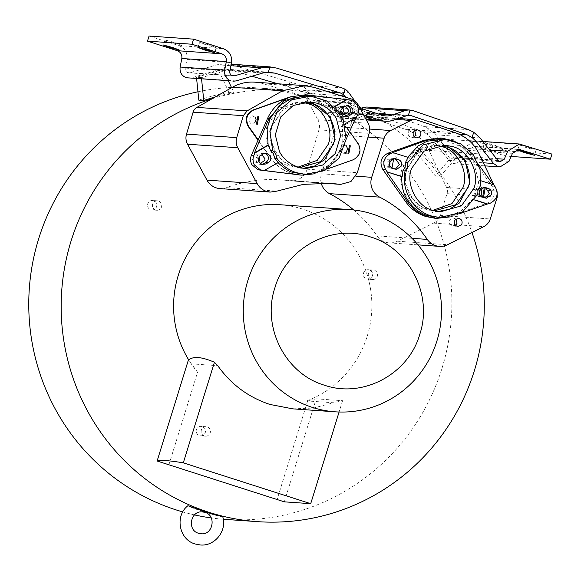<?xml version="1.0" encoding="UTF-8"?>
<svg xmlns="http://www.w3.org/2000/svg" width="581" height="581" viewBox="0 0 581 581"><rect width="100%" height="100%" fill="white"/><g stroke="black" fill="none" stroke-linecap="round" stroke-linejoin="round"><path stroke-width="0.44" stroke-dasharray="2.9 2.18" d="M222.755 516.778L222.646 516.785C217.243 515.841 211.252 514.236 204.679 511.97A11.351 11.097 -86 0 0 204.672 511.97C199.08 510.401 187.794 506.349 188.048 505.688M435.322 176.028L440.267 176.377A216.35 211.542 94 0 0 419.947 152.324L415.001 151.975A216.35 211.542 -86 0 1 435.322 176.028L450.101 158.649L455.054 158.998L440.521 140.638L435.576 140.29L415.001 151.975M368.339 112.561A8.562 8.374 94 0 0 366.335 112.975L353.415 117.398A21.294 20.822 -86 0 1 345.383 118.451A21.294 20.822 -86 0 1 340.575 117.529L323.181 111.951A21.294 20.822 -86 0 1 312.731 104.348L304.633 93.185A8.562 8.374 94 0 0 303.231 91.675L301.002 91.522A216.35 211.542 -86 0 1 308.743 92.8L310.973 92.953A216.35 211.542 -86 0 1 336.624 99.409A216.35 211.542 -86 0 1 361.28 109.09L359.051 108.937A216.35 211.542 -86 0 1 366.117 112.402L368.339 112.561A216.35 211.542 -86 0 1 386.401 123.027A216.35 211.542 -86 0 1 439.025 171.577A216.35 211.542 -86 0 1 471.99 232.516M232.022 87.448A216.35 211.542 -86 0 1 255.371 87.753A216.35 211.542 -86 0 1 304.219 97.15A216.35 211.542 -86 0 1 448.118 343.56A216.35 211.542 -86 0 1 225.268 519.399M223.293 519.254A216.35 211.542 -86 0 1 211.237 517.94M194.504 514.911A216.35 211.542 -86 0 1 182.79 511.926M165.026 39.929L171.439 42.449L181.562 45.231L175.15 42.711L165.026 39.929L163.246 45.049M483.232 147.589L493.356 150.377L499.769 152.897L489.645 150.116L483.029 147.618L484.605 142.534L491.221 145.025L501.548 147.777L499.769 152.897M501.345 147.806L494.932 145.286L484.808 142.505M153.544 200.677A4.728 4.626 94 0 0 147.603 204.316A4.728 4.626 94 0 0 151.823 209.915A4.728 4.626 94 0 0 153.544 200.677M155.701 210.053A4.728 4.626 -86 0 1 157.429 200.815A4.728 4.626 -86 0 1 161.641 206.415A4.728 4.626 -86 0 1 155.701 210.053M369.371 269.911A4.728 4.626 94 0 0 363.43 273.549A4.728 4.626 94 0 0 367.642 279.141A4.728 4.626 94 0 0 369.371 269.911M371.52 279.279A4.728 4.626 -86 0 1 373.249 270.049A4.728 4.626 -86 0 1 377.461 275.641A4.728 4.626 -86 0 1 371.52 279.279M202.239 426.592A4.728 4.626 94 0 0 196.298 430.238A4.728 4.626 94 0 0 200.518 435.83A4.728 4.626 94 0 0 202.239 426.592M204.396 435.968A4.728 4.626 -86 0 1 206.117 426.737A4.728 4.626 -86 0 1 210.337 432.329A4.728 4.626 -86 0 1 204.396 435.968M455.301 132.708L405.095 129.207A41.389 40.467 94 0 1 428.931 150.385L446.6 187.489A8.265 8.083 -86 0 1 447.021 193.647L440.064 215.457A13 12.709 -86 0 1 433.535 223.133L397.382 241.217A16.544 16.181 -86 0 1 389.161 242.865A16.544 16.181 -86 0 1 385.421 242.146A16.544 16.181 -86 0 1 377.054 235.893A134.269 131.284 94 0 0 353.684 209.959M455.962 219.102L453.55 218.035L450.304 219.415L449.52 220.845C449.04 223.264 449.897 224.941 452.083 225.886L455.526 225.334M414.747 130.572L412.336 129.505L409.097 130.885L408.305 132.315C407.833 134.734 408.683 136.412 410.869 137.356L414.311 136.804M390.069 160.705L387.178 159.092L383.939 160.472C382.305 163.326 382.901 165.483 385.711 166.936L386.619 167.117L389.807 165.803M390.882 167.219L390.86 159.76M442.475 145.068L439.933 144.792L428.095 146.194L417.18 152.113L405.523 171.896L405.385 183.763L409.656 195.514L417.761 204.73L427.739 210.01L437.842 211.535M481.351 189.762L478.708 188.447L475.461 189.827C473.835 192.681 474.423 194.838 477.241 196.298L480.945 195.543M437.391 145.599L434.929 145.33L414.449 151.176L402.342 168.054C396.257 183.059 407.572 205.318 423.055 208.819L432.881 210.307M432.446 210.235L428.001 209.16C412.525 205.667 401.202 183.4 407.288 168.396L418.138 152.469L436.948 145.606M296.738 174.634L291.001 173.269C282.468 170.313 275.808 165.418 271.015 158.569L257.971 140.181M298.409 174.845L291.393 173.298C283.187 170.589 276.527 165.687 271.414 158.598L258.117 139.854M342.848 107.826L340.023 106.294L335.992 109.105L335.833 110.731L338.556 114.145L341.998 113.593M340.778 111.08L340.945 109.446L344.882 106.635M259.467 156.674L256.395 154.786L252.372 157.589L252.205 159.223L254.928 162.629L255.836 162.811L258.908 161.62M259.874 162.978L257.151 159.564L257.318 157.938L261.254 155.12M255.095 117.173L252.452 115.859L248.254 120.296L250.985 123.709L254.689 122.954M343.974 116.788L341.584 116.643L338.788 114.334C337.576 111.53 338.2 109.243 340.655 107.478L343.175 106.018L345.942 105.372L347.169 105.619M346.617 146.528L343.974 145.214L339.783 149.658L342.507 153.064L346.211 152.309M261.857 164.401L259.475 164.256L256.671 161.939C255.466 159.143 256.083 156.855 258.545 155.091L261.058 153.631L263.825 152.985L265.052 153.231M307.741 101.842L305.207 101.559L293.361 102.96L282.453 108.879L270.79 128.67L270.652 140.537L274.922 152.287L283.027 161.496L293.006 166.776L303.108 168.308M302.657 102.372L300.195 102.103L279.715 107.943L267.609 124.821C261.53 139.825 272.838 162.092 288.321 165.585L298.147 167.074M297.712 167.008L293.274 165.934C277.791 162.433 266.476 140.174 272.554 125.169L283.412 109.235L302.222 102.379M469.368 140.834L431.48 138.191L449.055 160.392L453.398 163.414L455.504 163.82L464.502 158.25L467.937 150.268L474.474 146.223L505.848 156.093L511.135 156.456M308.743 92.8L306.601 89.844A13.9 13.588 94 0 0 299.781 84.884L232.204 64.963L225.74 63.808L217.054 64.745L190.154 72.683L187.903 72.654C185.884 71.819 184.998 70.286 185.252 68.064L186.929 59.523C187.707 52.798 185.027 48.158 178.897 45.616L149.048 36.044M199.653 42.34L206.066 44.868L216.19 47.649L209.777 45.122L199.653 42.34L197.874 47.46M505.848 156.093L507.424 151.002L474.844 140.9L463.166 148.133L459.731 156.107L455.874 158.497L454.974 158.322L453.115 157.03L435.539 134.828L428.952 128.989L424.413 126.622L370.852 107.681A13.9 13.588 94 0 0 367.715 107.078M519.436 144.916L525.849 147.443L535.972 150.225L529.56 147.697L519.436 144.916L517.656 150.036M279.781 204.708A101.37 99.119 -86 0 1 302.665 209.109A101.37 99.119 -86 0 1 371.833 303.282A101.37 99.119 -86 0 1 306.804 400.912A133.666 130.696 94 0 0 307.683 400.745L277.093 499.558M292.78 408.85L313.522 408.036L333.479 402.771L306.804 400.912M168.889 464.851L197.576 372.181A101.37 99.119 -86 0 1 188.752 359.973M197.576 372.181L191.418 363.859L217.759 365.696M535.972 150.225L534.607 155.28M507.424 151.002L551.95 154.103M216.19 47.649L214.825 52.704M181.562 45.231L180.19 50.293M431.48 138.191L427.318 134.262L428.952 128.989M407.695 115.452L369.276 112.772L422.837 131.713L427.318 134.262M265.197 72.465L230.628 70.054L224.106 69.081L225.682 63.801L231.151 64.186M188.433 78.152L191.592 77.81L218.492 69.873L263.011 72.974M224.106 69.081L218.492 69.873M201.578 79.067L201.433 77.643L223.685 71.085L228.377 80.941M201.433 77.643L196.487 77.302L218.732 70.737L223.685 71.085M369.276 112.772A8.562 8.374 94 0 0 366.117 112.402M310.973 92.953L316.928 101.159A15.97 15.614 94 0 0 324.764 106.86L342.151 112.438A15.97 15.614 94 0 0 351.781 112.344L361.28 109.09M354.199 100.077L357.017 103.955L316.928 101.159M358.767 105.982A15.97 15.614 -86 0 1 357.017 103.955M363.561 114.835L363.27 114.747A21.294 20.822 -86 0 1 352.827 107.144L345.608 97.201M361.484 108.102L359.051 108.937M230.628 70.054L251.936 76.242M277.892 83.78L298.206 89.975A8.562 8.374 -86 0 1 301.002 91.522M450.101 158.649L435.576 140.29M212.043 98.792A216.35 211.542 -86 0 1 282.584 89.714L263.745 83.853A41.389 40.467 94 0 0 254.739 82.168M339.093 112.249L336.871 112.097L337.989 116.403L341.018 119.599L343.248 119.759M277.841 162.564L264.195 170.48M356.567 117.173L342.383 125.147L342.812 141.198L339.74 151.104L330.088 164.3L317.502 171.925L302.062 174.147M342.383 125.147L344.744 124.029M341.018 119.599L342.863 125.118M307.516 95.916L318.156 98.189L333.203 107.638L336.871 112.097M348.433 129.991L355.1 114.697C356.429 111.429 356.284 108.24 354.657 105.132C352.892 102.103 350.299 100.331 346.879 99.823L308.141 95.001C319.347 96.591 328.345 102.009 335.135 111.247L349.609 131.517M333.203 107.638L334.518 106.875M332.666 107.558L334.264 106.628M327.626 168.853L316.144 172.92C326.791 168.948 334.503 161.707 339.289 151.205L340.713 151.307L330.269 165.447L315.142 173.741M340.713 151.307L346.102 139.324M339.289 151.205L348.527 129.999M305.795 94.783L322.375 99.91L334.743 111.218L357.627 143.485C361.237 150.624 359.552 156.064 352.573 159.811L315.65 172.891L300.21 175.026M303.231 91.675A216.35 211.542 -86 0 0 287.777 90.011A216.35 211.542 -86 0 0 282.584 89.714L302.381 95.872A8.265 8.083 -86 0 1 307.08 99.758L317.909 119.766A13 12.709 -86 0 1 318.933 129.868L307.131 169.194A16.544 16.181 -86 0 1 290.515 180.887A16.544 16.181 -86 0 1 289.418 180.771A134.269 131.284 94 0 0 280.514 179.841A134.269 131.284 94 0 0 226.634 187.634A16.544 16.181 -86 0 1 219.996 188.593M405.095 129.207L366.676 116.505L416.882 120.006M483.189 187.351L482.012 187.118L476.834 191.207L480.175 196.93L485.266 197.961M393.315 158.519L392.139 158.286L386.961 162.375L390.309 168.098L395.4 169.136M480.313 186.014L478.09 185.862L475.766 189.646L475.534 194.098L477.764 194.257M442.141 139.135L463.616 147.741L472.643 158.272L478.294 179.965L478.78 180.066L478.09 185.862M408.116 157.4L392.72 152.52M475.534 194.098L472.84 199.254L461.299 210.598L452.214 215.231L436.68 217.367M474.677 200.031L472.317 199.276M459.034 213.902L450.348 216.88M474.779 199.871L472.84 199.254M480.981 180.771L478.78 180.066M478.294 179.965L493.785 184.881M455.068 141.328L471.387 154.582L478.577 164.517M440.529 138.017L457.109 143.144L469.47 154.452L492.361 186.712C495.971 193.858 494.286 199.298 487.306 203.038L450.384 216.117L434.937 218.253M494.14 185.383L497.104 191.694M321.191 183.03A16.544 16.181 -86 0 1 321.489 173.806L333.959 134.698A13 12.709 -86 0 1 340.488 127.021L360.634 116.948A8.265 8.083 -86 0 1 366.676 116.505M197.961 91.769A216.35 211.542 -86 0 1 231.485 87.47M198.811 100.164A216.35 211.542 -86 0 1 229.008 92.314L233.954 92.662A216.35 211.542 94 0 0 215.319 96.933M290.064 81.761L288.525 86.736A230.657 225.537 94 0 0 287.936 86.678M379.546 116.062A230.657 225.537 94 0 0 379.037 115.764L380.577 110.797M231.587 87.687L233.954 92.662M196.487 77.302L196.632 78.725M229.008 92.314L218.732 70.737M440.267 176.377L455.054 158.998M440.521 140.638L419.947 152.324M288.525 86.736L287.864 86.671M379.037 115.764L379.473 116.055M284.32 501.839L316.202 398.856L307.683 400.745M191.418 363.859L188.266 360.416M316.202 398.856L342.587 400.694L333.479 402.771M342.587 400.694L339.086 412.009M412.045 238.333L377.054 235.893M271.015 158.569L271.414 158.598M449.055 160.392L483.385 162.789M190.154 72.683L232.015 75.603M459.731 156.107L496.479 158.671M517.439 149.404L476.006 146.514M467.937 150.268L512.464 153.377M497.634 160.131L453.115 157.03M522.101 144.531L477.582 141.423M178.897 45.616L223.416 48.724M186.929 59.523L231.456 62.632M229.778 71.172L185.252 68.064M464.502 158.25L509.021 161.351M480.066 137.937L435.539 134.828M217.054 64.745L230.853 65.711M468.642 129.701L424.413 126.622M412.924 110.615L370.852 107.681M422.837 131.713L459.244 134.247M232.204 64.963L276.433 68.05M236.111 80.912L191.592 77.81M299.781 84.884L341.853 87.818M366.335 112.975L406.431 115.772M353.415 117.398L393.504 120.194M306.601 89.844L348.92 92.793M324.764 106.86L364.853 109.656M382.24 115.234L342.151 112.438M351.781 112.344L379.182 114.254M312.731 104.348L352.827 107.144M340.807 95.705L304.633 93.185M298.206 89.975L329.354 92.147M340.575 117.529L365.972 119.301M323.181 111.951L363.27 114.747M463.166 148.133L489.594 149.971M261.058 153.631L263.534 153.798M261.014 155.265L258.545 155.091M345.651 106.192L343.175 106.018M340.655 107.478L343.131 107.652M349.355 99.99L346.879 99.823M355.1 114.697L357.569 114.871M309.666 95.11L308.141 95.001M315.65 172.891L316.144 172.92M352.573 159.811L353.066 159.84M357.627 143.485L358.121 143.522M335.135 111.247L334.743 111.218M263.745 83.853L313.958 87.361M302.381 95.872L352.594 99.373M307.08 99.758L357.293 103.258M317.909 119.766L368.122 123.274M318.933 129.868L369.146 133.369M307.131 169.194L357.344 172.695M321.772 183.03L289.418 180.771M226.634 187.634L276.846 191.134M480.175 196.93L482.55 197.097M482.934 197.816L485.309 197.976M393.061 168.984L395.436 169.151M390.309 168.098L392.683 168.265M450.384 216.117L452.301 216.255M487.306 203.038L490.175 203.241M492.361 186.712L495.23 186.915M471.387 154.582L469.47 154.452M428.931 150.385L479.143 153.885M446.6 187.489L496.813 190.996M447.021 193.647L497.234 197.148M440.064 215.457L490.277 218.964M433.535 223.133L483.748 226.641M397.382 241.217L447.595 244.717M321.489 173.806L355.833 176.203M333.959 134.698L368.034 137.072M340.488 127.021L369.698 129.062M360.634 116.948L395.821 119.403M157.429 200.815L152.476 200.474M373.249 270.049L368.303 269.7M206.117 426.737L201.171 426.389M453.55 218.035L458.431 218.376M412.336 129.505L417.223 129.846M387.178 159.092L392.553 159.463M439.933 144.792L444.915 145.141M478.708 188.447L484.082 188.825M434.929 145.33L439.759 145.671M340.023 106.294L344.969 106.643M256.395 154.786L261.348 155.127M252.452 115.859L257.819 116.236M342.725 116.861L345.194 117.035M343.974 145.221L349.348 145.591M260.608 164.474L263.084 164.648M305.207 101.559L310.138 101.907M300.195 102.103L305.025 102.438M188.803 72.828L233.33 75.937M455.874 158.497L500.394 161.598M474.474 146.223L519 149.324M225.464 69.139L269.947 72.24M367.345 112.402L409.569 115.343M345.753 113.128L385.842 115.924M345.383 118.451L366.306 119.911M455.504 163.82L484.852 165.861M474.844 140.9L482.855 141.459M295.671 167.001L300.515 167.343M300.551 168.229L305.49 168.577M263.825 152.985L266.301 153.159M343.415 153.239L348.782 153.616M345.942 105.372L348.411 105.546M251.893 123.884L257.26 124.261M255.836 162.803L260.782 163.152M339.464 114.319L344.41 114.668M290.515 180.887L321.242 183.03M280.514 179.841L330.473 183.32M430.398 210.228L435.242 210.569M478.148 196.472L483.515 196.843M435.285 211.462L440.275 211.811M386.619 167.117L391.986 167.488M484.067 198.034L486.355 198.194M482.012 187.118L484.3 187.278M394.201 169.202L396.482 169.361M392.139 158.286L394.434 158.446M411.776 137.53L416.657 137.864M452.991 226.06L457.864 226.401M389.161 242.865L417.993 244.877M364.737 116.127L398.522 118.48M287.777 90.011L255.371 87.753M156.768 210.257L151.823 209.915M372.588 279.49L367.642 279.141M205.463 436.171L200.518 435.83"/><path stroke-width="0.87" d="M222.755 516.778C227.236 530.787 214.723 546.532 200.213 544.956L195.151 543.983C179.028 539.633 174.583 515.826 187.939 505.702L205.551 512.028L222.646 516.785M471.99 232.516A216.35 211.542 -86 0 1 257.673 521.658A216.35 211.542 -86 0 1 208.826 512.26A216.35 211.542 -86 0 1 61.165 304.785A216.35 211.542 -86 0 1 212.043 98.792L232.291 87.295A41.389 40.467 94 0 1 254.739 82.168L304.952 85.668L313.958 87.361L352.594 99.373L357.293 103.258L368.122 123.274C369.799 126.491 370.141 129.853 369.146 133.369L357.3 172.833L350.96 181.541L340.727 184.388L321.772 183.03M257.673 521.658L225.268 519.399A216.35 211.542 -86 0 1 223.293 519.254M211.237 517.94A216.35 211.542 -86 0 1 194.504 514.911M182.79 511.926A216.35 211.542 -86 0 1 176.421 510.002A216.35 211.542 -86 0 1 29.05 292.875A216.35 211.542 -86 0 1 197.961 91.769M163.45 45.013L173.574 47.802L179.987 50.322L169.863 47.54L163.246 45.049M497.104 191.694L497.234 197.148L490.277 218.964A13 12.709 -86 0 1 483.748 226.641L447.595 244.717A16.544 16.181 -86 0 1 439.374 246.366A16.544 16.181 -86 0 1 435.634 245.647A16.544 16.181 -86 0 1 427.267 239.394L412.045 238.333M434.937 218.253L425.735 216.502C417.202 213.547 410.542 208.644 405.749 201.803L382.864 169.536C379.248 162.397 380.933 156.957 387.919 153.21L424.842 140.13L440.529 138.017M450.348 216.88L436.592 218.369L427.485 216.619C419.337 213.961 412.728 209.066 407.666 201.934L386.743 171.823L402.175 176.588L402.873 170.792L405.197 167.008L405.422 162.549L408.116 157.4L392.72 152.52L426.759 140.268L442.185 138.133L455.068 141.328M457.029 226.227C454.843 225.29 453.993 223.612 454.465 221.187L455.25 219.756L458.496 218.376L459.404 218.558C461.59 219.495 462.447 221.172 461.968 223.598L461.183 225.021L457.937 226.401L457.029 226.227M415.814 137.697C413.628 136.76 412.779 135.075 413.258 132.657L414.042 131.226L417.281 129.846L418.189 130.021C420.375 130.965 421.232 132.642 420.753 135.061L419.969 136.491L416.722 137.871L415.814 137.697M405.422 162.549L407.651 162.709L422.953 144.938L445.431 139.367L460.929 143.928L473.195 154.604L480.066 169.514L480.313 186.014L477.996 189.798L477.764 194.257L462.461 212.021L439.977 217.599L427.805 215.66C421.864 213.837 416.49 210.402 411.689 205.354C407.23 198.869 401.791 195.586 401.682 176.617L402.175 176.588M439.977 217.599L431.124 215.892C412.931 210.496 400.992 189.893 405.095 170.945L402.873 170.792M390.86 159.76L393.533 159.644L392.066 167.495L390.882 167.219M432.838 210.366C416.933 206.771 405.306 183.901 411.551 168.49L423.992 151.147L445.031 145.148L452.577 146.601C468.475 150.189 480.102 173.058 473.856 188.476L461.416 205.812L440.383 211.818L432.838 210.366M437.842 211.535L449.374 209.262L459.571 202.805L469.906 183.138L465.207 160.145L447.479 146.245L442.475 145.068M482.68 196.676L484.147 188.825L485.055 188.999L483.588 196.85L482.68 196.676M436.948 145.606L447.217 147.087C462.701 150.588 474.016 172.847 467.937 187.852L455.824 204.73L435.351 210.576L432.446 210.235M432.881 210.307L451.945 203.59L462.984 187.51C469.07 172.506 457.755 150.239 442.272 146.746L437.391 145.599M330.473 183.32L303.362 184.359L276.846 191.134L270.201 192.093L219.996 188.593A16.544 16.181 -86 0 1 216.255 187.874A16.544 16.181 -86 0 1 206.981 180.132L187.54 144.219A13 12.709 -86 0 1 186.516 134.117L193.103 112.184A8.265 8.083 -86 0 1 196.915 107.391L212.043 98.792M270.201 192.093L266.468 191.374C262.409 190.009 259.315 187.431 257.194 183.632L237.752 147.719C236.075 144.502 235.733 141.132 236.728 137.624L243.316 115.684L247.128 110.891L282.504 90.796L304.952 85.668M344.882 106.635L345.877 106.817L348.6 110.223L348.44 111.857L344.41 114.668L343.502 114.486L340.764 110.869M261.254 155.12L262.256 155.301L264.98 158.715L264.813 160.341L260.782 163.152L259.7 162.912M256.424 124.087L257.891 116.236L258.799 116.418L257.332 124.261L256.424 124.087M347.961 116.389L344.061 116.817L341.265 114.501C340.074 111.712 340.698 109.424 343.131 107.652L345.651 106.192L348.411 105.546L352.347 108.081C353.538 110.869 352.914 113.157 350.481 114.929L347.961 116.389L345.484 116.222L343.974 116.788M258.218 139.861L248.624 126.338C245.015 119.199 246.693 113.76 253.679 110.02L290.602 96.94C279.955 100.912 272.242 108.153 267.456 118.655L251.45 155.149C250.12 158.417 250.266 161.605 251.893 164.721L257.811 169.616L259.671 170.03L299.927 174.946L264.195 170.48L278.292 162.557L274.624 158.097L273.506 153.791L270.477 150.588L272.7 150.748L269.853 131.139L276.752 112.591L291.64 99.83L310.704 96.134L326.66 100.956L339.093 112.249L340.212 116.556L343.248 119.759L346.094 139.36L339.195 157.916L324.307 170.669L305.243 174.365L296.39 172.666C288.358 170.015 281.843 165.207 276.854 158.257L274.624 158.097M251.45 155.149L253.926 155.323C252.59 158.591 252.735 161.779 254.362 164.888L260.288 169.79L262.14 170.197L259.671 170.03M347.946 153.449L349.413 145.599L350.321 145.773L348.854 153.624L347.946 153.449M265.844 164.002L261.944 164.43L259.148 162.114C257.957 159.317 258.581 157.037 261.014 155.265L263.534 153.798L266.301 153.159L270.23 155.686C271.421 158.482 270.797 160.77 268.364 162.542L265.844 164.002L263.375 163.827L261.857 164.401M305.243 174.365L293.332 172.448C289.505 171.86 284.341 168.563 277.841 162.564M298.104 167.132C289.541 164.024 283.346 158.904 279.512 151.757L275.3 134.814L280.667 116.984L293.332 105.422L310.298 101.915L317.843 103.367C326.406 106.476 332.601 111.603 336.435 118.749L340.648 135.693L335.281 153.515L322.615 165.077L305.65 168.584L298.104 167.132M303.108 168.308L314.641 166.028L324.837 159.572L335.172 139.905L330.48 116.919L312.745 103.011L307.741 101.842M302.222 102.379L312.484 103.861C327.967 107.354 339.282 129.621 333.203 144.625L321.09 161.503L300.617 167.35L297.712 167.008M298.147 167.074L317.211 160.356L328.258 144.277C334.336 129.272 323.021 107.013 307.538 103.512L302.657 102.372M511.135 156.456L550.374 159.194L519 149.324L512.464 153.377L509.021 161.351L500.023 166.921L497.917 166.515L493.574 163.501L476.006 141.299L469.368 140.834M193.575 39.152L149.048 36.044L147.472 41.135L177.321 50.707C180.749 52.13 182.252 54.723 181.817 58.492L180.139 67.033C179.544 72.218 181.606 75.791 186.327 77.745L230.853 80.853C226.125 78.893 224.063 75.319 224.665 70.141L226.343 61.593C226.772 57.831 225.275 55.239 221.84 53.815L191.999 44.236L193.575 39.152L223.416 48.724C229.553 51.266 232.233 55.899 231.456 62.632L229.778 71.172C229.524 73.395 230.403 74.92 232.429 75.762L234.68 75.784L261.581 67.854L270.223 66.909L231.151 64.186M198.077 47.431L208.201 50.213L214.614 52.74L204.49 49.951L197.874 47.46M379.182 114.254L391.87 115.14L404.79 110.717A13.9 13.588 -86 0 1 410.004 110.027L412.924 110.615L468.642 129.701L473.718 132.243L480.066 137.937L497.634 160.131L499.493 161.424L500.394 161.598L504.25 159.216L507.685 151.234L519.37 144.008L551.95 154.103L550.374 159.194M517.86 150.007L527.984 152.788L534.404 155.316L524.273 152.527L517.656 150.036M370.308 236.888C409.329 248.283 433.063 294.974 419.802 334.278C408.53 374.222 362.791 398.631 324.394 385.188C285.365 373.794 261.639 327.103 274.9 287.798C286.172 247.855 331.911 223.453 370.308 236.888M372.341 213.968A101.37 99.119 -86 0 1 439.766 329.427A101.37 99.119 -86 0 1 335.353 411.82A101.37 99.119 -86 0 1 312.462 407.419A101.37 99.119 -86 0 1 245.037 291.96A101.37 99.119 -86 0 1 349.457 209.567A101.37 99.119 -86 0 1 372.341 213.968M339.086 412.009L310.704 503.676L183.298 462.839L214.44 362.246L217.759 365.696C231.078 384.433 248.472 397.353 269.947 404.449L292.78 408.85L335.353 411.82M188.752 359.973A101.37 99.119 -86 0 1 187.743 253.919A101.37 99.119 -86 0 1 279.781 204.708L349.457 209.567M147.472 41.135L191.999 44.236M473.718 132.243L472.077 137.537L467.066 134.792L411.348 115.706L407.695 115.452M472.077 137.537L476.006 141.299M329.354 92.147L340.277 92.909L274.857 73.141L268.342 72.182L269.983 66.895L276.433 68.05L341.853 87.818L345.034 89.183A13.9 13.588 -86 0 1 348.92 92.793L354.199 100.077M268.342 72.182L263.011 72.974L236.111 80.912L232.959 81.26M404.79 110.717L362.471 107.761A13.9 13.588 94 0 1 367.715 107.078L410.033 110.027L408.356 115.365L411.348 115.706M366.306 119.911L385.472 121.247A21.294 20.822 -86 0 0 393.504 120.194L406.431 115.772A8.562 8.374 -86 0 1 408.356 115.365M340.277 92.909L343.378 94.521L345.034 89.183M391.87 115.14A15.97 15.614 -86 0 1 382.24 115.234L364.853 109.656A15.97 15.614 -86 0 1 358.767 105.982M343.378 94.521A8.562 8.374 -86 0 1 344.722 95.981L340.807 95.705M345.608 97.201L344.722 95.981M385.472 121.247A21.294 20.822 -86 0 1 380.664 120.325L363.561 114.835M362.471 107.761L361.484 108.102M305.795 94.783L349.355 99.99C352.769 100.506 355.361 102.271 357.133 105.299C358.76 108.415 358.905 111.603 357.569 114.871L356.567 117.173L344.744 124.029M251.936 76.242L277.892 83.78M346.211 152.309L347.605 148.801L346.617 146.528M272.7 150.748L275.735 153.943L276.854 158.257M254.689 122.954L256.083 119.446L255.095 117.173M265.052 153.231L267.761 155.519C268.974 158.315 268.349 160.603 265.887 162.368L263.375 163.827M253.926 155.323L254.928 153.021L254.478 152.89L268.124 144.974L267.115 128.822L269.94 118.822L279.294 105.706L291.865 98.102L307.516 95.916L310.704 96.134M268.124 144.974L268.633 145.076L270.477 150.588M254.928 153.021L268.633 145.076M264.587 170.502L262.14 170.197M347.169 105.619L349.871 107.906C351.084 110.71 350.466 112.99 348.004 114.755L345.484 116.222M334.518 106.875L346.908 99.692M334.264 106.628L346.312 99.641M258.908 161.62L259.867 160L259.467 156.674M341.998 113.593L343.494 111.508L343.654 109.882L342.848 107.826M315.142 173.741L301.975 175.15L299.927 174.946M346.102 139.324L355.877 117.573M349.609 131.517L358.121 143.522C361.738 150.661 360.053 156.1 353.066 159.84L327.626 168.853M267.456 118.655L268.88 118.756L284.443 100.571L307.567 94.906M268.88 118.756L254.478 152.89M257.971 140.181L248.131 126.309C244.521 119.17 246.199 113.723 253.185 109.983L290.108 96.904L305.679 94.776M300.21 175.026L296.738 174.634M330.72 183.342L339.624 184.271M480.945 195.543L481.388 195.093L481.351 189.762M389.807 165.803L390.069 160.705M485.266 197.961L489.325 193.357L485.905 188.222L483.189 187.351M407.651 162.709L407.419 167.161L405.095 170.945M395.4 169.136L399.452 164.525L396.031 159.39L393.315 158.519M485.309 197.976L482.55 197.097C479.812 195.884 478.751 193.785 479.347 190.793L484.387 187.278L488.28 188.382C491.018 189.595 492.085 191.694 491.482 194.686L486.442 198.201L485.309 197.976M407.688 157.262L418.109 145.94L426.897 141.292L442.141 139.135L445.431 139.367M398.406 159.557C401.144 160.763 402.212 162.869 401.609 165.861L396.576 169.369L392.683 168.265C389.945 167.059 388.878 164.96 389.481 161.968L394.514 158.453L398.406 159.557L396.031 159.39M414.311 136.804L415.807 134.719L414.747 130.572M455.526 225.334L457.022 223.249L455.962 219.102M386.743 171.823L401.682 176.617M480.981 180.771L493.785 184.881L495.23 186.915C498.839 194.054 497.154 199.494 490.175 203.241L487.256 204.062L474.677 200.031M487.256 204.062L459.034 213.902M487.844 204.062L474.779 199.871M478.577 164.517L493.175 184.685M387.178 171.773L385.733 169.739C382.116 162.6 383.801 157.153 390.788 153.413L393.119 152.585M353.684 209.959A134.269 131.284 94 0 0 329.478 193.64L379.691 197.141A16.544 16.181 -86 0 1 371.702 177.314L384.172 138.198A13 12.709 -86 0 1 390.701 130.522L410.84 120.449A8.265 8.083 -86 0 1 416.882 120.006L455.301 132.708C466.064 136.455 474.009 143.514 479.143 153.885L494.14 185.383M379.691 197.141A134.269 131.284 -86 0 1 427.267 239.394M329.478 193.64A16.544 16.181 -86 0 1 321.191 183.03M214.44 362.246C201.316 356.625 192.594 356.015 188.266 360.416L157.124 461.009L284.32 501.839L310.704 503.676M231.485 87.47A216.35 211.542 -86 0 1 232.022 87.448M215.319 96.933A216.35 211.542 94 0 0 203.757 100.513L198.811 100.164L196.632 78.725M228.377 80.941L231.587 87.687M203.757 100.513L201.578 79.067M183.298 462.839C169.165 460.493 160.436 459.883 157.124 461.009M405.749 201.803L407.666 201.934M206.981 180.132L257.194 183.632M483.385 162.789L493.574 163.501M180.139 67.033L224.665 70.141M232.015 75.603L234.68 75.784M496.479 158.671L504.25 159.216M520.525 149.622L517.439 149.404M226.343 61.593L181.817 58.492M177.321 50.707L221.84 53.815M230.853 65.711L261.581 67.854M459.244 134.247L467.066 134.792M274.857 73.141L265.197 72.465M365.972 119.301L380.664 120.325M489.594 149.971L507.685 151.234M265.887 162.368L268.364 162.542M348.004 114.755L350.481 114.929M248.131 126.309L248.624 126.338M253.185 109.983L253.679 110.02M290.108 96.904L290.602 96.94M187.54 144.219L237.752 147.719M186.516 134.117L236.728 137.624M193.103 112.184L243.316 115.684M282.504 90.796L232.291 87.295M196.915 107.391L247.128 110.891M485.905 188.222L488.28 188.382M485.52 187.503L483.232 187.343M395.654 158.671L393.359 158.511M382.864 169.536L385.733 169.739M387.919 153.21L390.788 153.413M424.842 140.13L426.759 140.268M355.833 176.203L371.702 177.314M368.034 137.072L384.172 138.198M369.698 129.062L390.701 130.522M395.821 119.403L410.84 120.449M202.522 511.919C190.553 510.263 186.799 530.322 198.586 533.278L200.997 533.743C212.966 535.399 216.713 515.34 204.933 512.377L202.522 511.919M484.852 165.861L500.023 166.921M482.855 141.459L519.37 144.001M300.079 175.019L301.975 175.15M321.242 183.03L340.727 184.388M434.813 218.245L436.592 218.369M440.405 138.002L442.185 138.133M417.993 244.877L439.374 246.366M398.522 118.48L414.95 119.628"/></g></svg>

